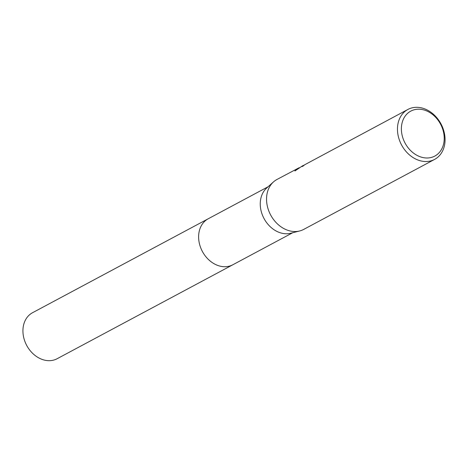 <?xml version="1.0" encoding="UTF-8"?>
<svg xmlns="http://www.w3.org/2000/svg" width="468" height="468" viewBox="0 0 468 468"><rect width="100%" height="100%" fill="white"/><g stroke="black" fill="none" stroke-linecap="round" stroke-linejoin="round"><path stroke-width="0.7" d="M233.181 264.578A26.085 20.586 -118.1 0 1 232.842 264.765A26.079 20.58 -118.1 0 1 232.134 265.116A26.079 20.58 -118.1 0 1 202.158 251.023A26.079 20.58 -118.1 0 1 208.242 218.761A26.085 20.586 -118.1 0 1 208.588 218.579M233.082 264.631A26.085 20.58 -118.1 0 1 232.134 265.116A26.085 20.58 -118.1 0 1 202.077 250.866A26.085 20.58 -118.1 0 1 208.482 218.632M434.62 159.395A28.32 22.347 -118.1 0 1 433.854 159.781A28.32 22.347 -118.1 0 1 401.304 144.477A28.32 22.347 -118.1 0 1 407.909 109.448A28.32 22.347 -118.1 0 1 408.675 109.056A28.32 22.347 -118.1 0 1 441.225 124.365A28.32 22.347 -118.1 0 1 434.62 159.395L303.703 229.408A28.32 22.347 -118.1 0 1 302.936 229.794A28.32 22.347 -118.1 0 1 299.695 230.958A28.32 22.347 -118.1 0 1 270.639 214.97A28.32 22.347 -118.1 0 1 273.476 181.923A28.32 22.347 -118.1 0 1 276.992 179.455L299.192 167.708M407.909 109.448L304.931 164.637A28.32 22.347 61.9 0 0 303.048 166.122L301.515 166.643L304.065 165.069M411.466 110.776A25.488 20.112 -118.1 0 1 440.985 124.985A25.488 20.112 -118.1 0 1 434.128 156.423A25.488 20.112 -118.1 0 1 404.615 142.213A25.488 20.112 -118.1 0 1 411.466 110.776M303.229 165.959L302.299 166.491M296.566 169.586L295.507 170.457M302.679 165.719L294.916 170.978L297.361 168.562M299.695 230.958L290.774 233.234A26.079 20.58 -118.1 0 1 264.016 218.509A26.079 20.58 -118.1 0 1 266.631 188.083L273.476 181.923M208.237 218.761A26.085 20.586 -118.1 0 0 201.93 250.579A26.085 20.586 -118.1 0 0 232.842 264.765L57.143 358.716A26.079 20.58 -118.1 0 1 26.237 344.53A26.079 20.58 -118.1 0 1 32.544 312.718L268.117 186.744M232.842 264.759L292.716 232.736"/></g></svg>
